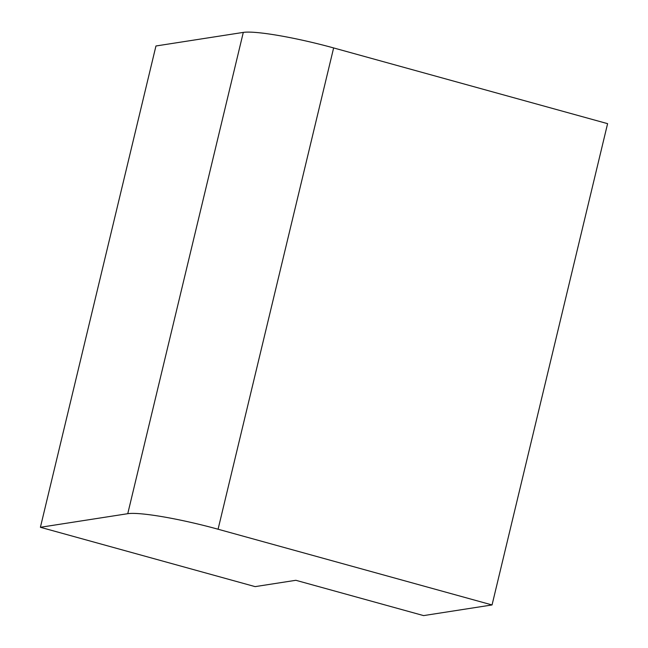 <?xml version="1.0" encoding="UTF-8"?>
<svg xmlns="http://www.w3.org/2000/svg" width="648" height="648" viewBox="0 0 648 648"><rect width="100%" height="100%" fill="white"/><g stroke="black" fill="none" stroke-linecap="round" stroke-linejoin="round"><path stroke-width="0.97" d="M492.051 604.949L607.597 123.655L333.631 47.936A73.904 8.74 -166.5 0 0 243.3 32.4L155.949 45.984L40.403 527.286L255.126 586.626L295.853 580.292L423.59 615.6L492.051 604.949L218.076 529.23A73.904 8.74 -166.5 0 0 127.753 513.694L40.403 527.286M218.076 529.23L333.631 47.936M127.753 513.694L243.3 32.4"/></g></svg>
